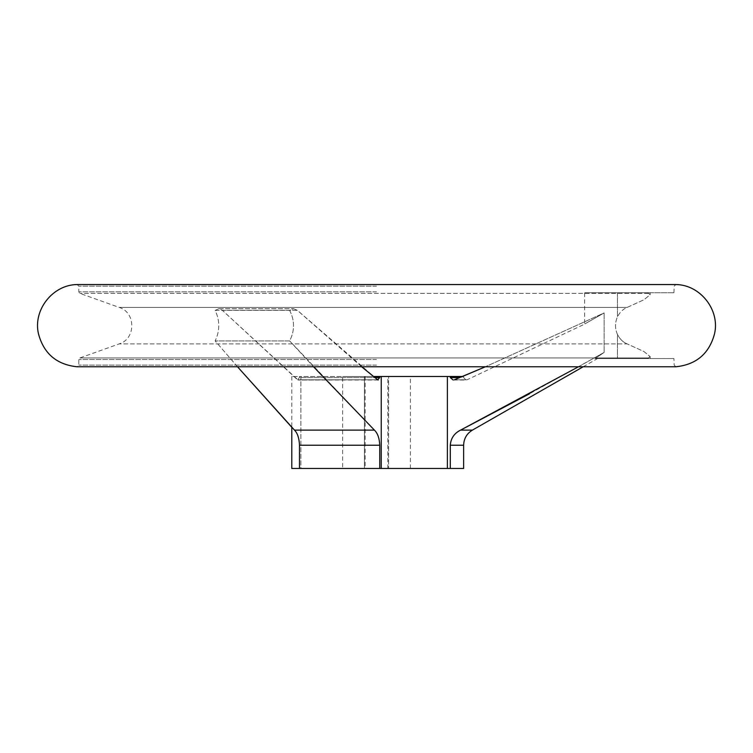 <?xml version="1.0" encoding="UTF-8"?>
<svg xmlns="http://www.w3.org/2000/svg" width="753" height="753" viewBox="0 0 753 753"><rect width="100%" height="100%" fill="white"/><g stroke="black" fill="none" stroke-linecap="round" stroke-linejoin="round"><path stroke-width="0.56" stroke-dasharray="3.77 2.82" d="M646.818 292.738L617.422 292.738L650.187 292.738L646.818 292.738L648.587 293.369L646.818 292.738L673.926 292.738L646.818 292.738M627.127 307.422L643.984 299.76L650.187 294.668L648.587 293.369L650.187 294.668L643.975 299.76L627.127 307.422C623.013 309.088 619.785 312.26 617.422 316.947C619.757 312.279 622.995 309.106 627.127 307.422L119.2 307.422L627.127 307.422M648.587 357.939L650.187 356.64L643.975 351.547L627.127 343.886L643.984 351.557L650.187 356.64L646.818 358.569L648.587 357.939L79.884 357.939L648.587 357.939M578.483 366.767L604.132 352.442L595.021 358.569L604.132 352.442L529.651 393.715M595.021 358.569L673.926 358.569L595.021 358.569M237.496 366.767L215.151 340.911C219.98 330.765 219.98 320.599 215.16 310.424L218.812 308.711L222.389 310.34L298.084 380.02L297.501 379.785L299.478 377.601L297.501 379.785L222.389 310.34L218.812 308.711L215.16 310.424C219.98 320.59 219.98 330.755 215.151 340.911L237.496 366.767M373.432 376.481L299.478 376.481L300.889 376.481L299.478 376.481L299.478 377.601L379.728 377.601L377.611 379.785L297.501 379.785L377.611 379.785L297.388 310.34L293.566 308.711L289.67 310.424C294.818 320.59 294.809 330.755 289.651 340.911L313.521 366.767M291.788 468.46L300.889 468.46L300.889 376.481L291.788 376.481L300.889 376.481L300.889 468.46L447.386 468.46L447.386 376.481L381.234 376.481L381.234 468.46M604.132 312.937C578.605 327.451 578.605 327.451 604.132 312.937C578.605 327.451 578.605 327.451 604.132 312.937L485.393 366.767L604.132 312.937L604.132 352.442L604.132 312.937M454.388 379.785L467.086 379.785L454.388 379.785L463.632 376.481L450.294 376.481L450.294 377.601L459.772 377.601M291.788 376.481L291.788 427.309L294.498 430.114L374.42 430.114L289.651 340.911L215.151 340.911L289.651 340.911C294.809 330.765 294.818 320.599 289.67 310.424L293.566 308.711L297.388 310.34L222.389 310.34L297.388 310.34L361.6 366.767M299.478 468.46L299.478 445.239C299.223 438.312 297.567 433.276 294.498 430.114M379.728 377.601L379.728 376.481L299.478 376.481L299.478 377.601L374.834 377.601M215.16 310.424L289.67 310.424L215.16 310.424M374.42 430.114C377.677 433.257 379.456 438.302 379.728 445.239L379.728 468.46M463.632 468.46L450.294 468.46L450.294 445.239C450.821 438.312 454.247 433.276 460.582 430.114L472.413 430.114M463.632 376.481L463.632 377.601L466.051 380.02L453.165 380.02L450.294 377.601M378.241 380.02L298.084 380.02L377.611 379.785M379.728 376.481L381.234 376.481M627.127 343.886C623.013 342.22 619.785 339.048 617.422 334.37C619.757 339.029 622.995 342.201 627.127 343.886L119.2 343.886L627.127 343.886M617.422 334.37C614.881 328.572 614.881 322.764 617.422 316.947C614.881 322.736 614.881 328.543 617.422 334.37L617.422 358.569L617.422 334.37M617.422 292.738L584.648 292.738L617.422 292.738L617.422 316.947L617.422 292.738M387.823 468.46L364.396 468.46L364.396 376.481L364.396 468.46L342.615 468.46L342.615 376.481L387.823 376.481L387.823 468.46L410.385 468.46L342.615 468.46M410.385 468.46L410.385 376.481L388.604 376.481L388.604 468.46L388.604 376.481L387.823 376.481M410.385 376.481L342.615 376.481M447.386 376.481L450.294 376.481M450.294 468.46L447.386 468.46M376.5 291.825L78.792 291.825L376.5 291.825M648.587 293.369L79.884 293.369L648.587 293.369M376.5 286.187L78.792 286.187L376.5 286.187M77.22 284.549L675.78 284.549M77.079 366.767L675.921 366.767M376.5 365.12L78.792 365.12L376.5 365.12M376.5 359.492L78.792 359.492L376.5 359.492M299.478 445.239L379.728 445.239M450.294 445.239L463.632 445.239M365.177 376.481L365.177 468.46M650.187 294.668L650.187 292.738L650.187 294.668M673.926 292.738L674.208 286.187L675.846 284.54L77.154 284.54L78.792 286.187L78.792 291.825L79.884 293.369L119.2 307.422C136.001 312.391 136.001 338.925 119.2 343.886L79.884 357.939L78.792 359.492L78.792 365.12L77.154 366.767L675.846 366.767L674.208 365.12L673.926 358.569M583.189 366.767L597.524 358.569M453.165 380.02L467.086 379.785L584.648 324.101L584.648 292.738M218.812 308.711L293.566 308.711L218.812 308.711M650.187 358.569L650.187 356.64L650.187 358.569"/><path stroke-width="1.13" d="M529.651 393.715L460.582 430.114L578.483 366.767M294.498 430.114L237.496 366.767L291.788 427.309L291.788 468.46L299.478 468.46L299.478 445.239C299.214 438.302 297.557 433.257 294.498 430.114L374.42 430.114L313.521 366.767M459.772 377.601L450.294 377.601L450.294 376.481L462.483 376.481L485.393 366.767L454.388 379.785M378.241 380.02L377.611 379.785L379.728 377.601L379.728 376.481L381.234 376.481L381.234 468.46L379.728 468.46L379.728 445.239C379.456 438.312 377.686 433.276 374.42 430.114M377.611 379.785L361.6 366.767M450.294 377.601L453.165 380.02M450.294 376.481L447.386 376.481L447.386 468.46L450.294 468.46L450.294 445.239C450.831 438.302 454.257 433.257 460.582 430.114L472.413 430.114L583.189 366.767M472.413 430.114C466.775 433.587 463.857 438.632 463.632 445.239L463.632 468.46L450.294 468.46M381.234 376.481L447.386 376.481M447.386 468.46L381.234 468.46M379.728 376.481L373.432 376.481M379.728 468.46L299.478 468.46M675.921 366.767C696.346 364.612 709.222 353.618 714.541 333.777C720.122 310.02 700.328 284.785 675.921 284.549L77.079 284.549C52.672 284.785 32.878 310.02 38.459 333.777C43.778 353.618 56.654 364.612 77.079 366.767L675.921 366.767L77.079 366.767M379.728 377.601L374.834 377.601M379.728 445.239L299.478 445.239M463.632 445.239L450.294 445.239M675.846 284.54L77.154 284.54"/></g></svg>
